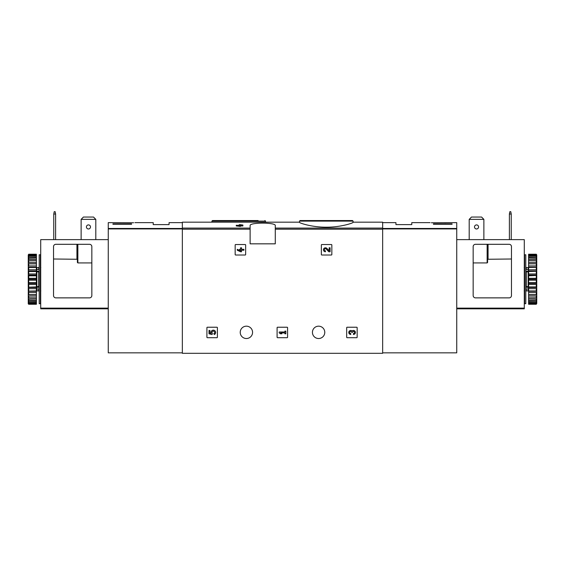 <?xml version="1.0" encoding="UTF-8"?>
<svg xmlns="http://www.w3.org/2000/svg" width="565" height="565" viewBox="0 0 565 565"><rect width="100%" height="100%" fill="white"/><g stroke="black" fill="none" stroke-linecap="round" stroke-linejoin="round"><path stroke-width="0.85" d="M299.507 222.328C299.203 222.984 311.859 227.278 326.273 227.194C340.716 227.278 353.379 222.984 353.083 222.328L353.083 221.12L299.507 221.12L299.507 222.328M239.581 225.266L238.585 225.266L239.581 224.63L242.901 225.018L242.901 225.965L240.513 225.965M242.901 225.266L240.513 225.266L240.513 226.388L236.262 225.965L236.262 225.266L239.581 225.689L239.581 226.388M250.118 228.09L250.118 243.833L275.282 243.833L275.282 225.626C276.221 222.285 249.2 222.292 250.118 225.626L250.118 228.09L182.34 228.09L182.34 222.172L299.507 222.172M353.083 222.172L382.66 222.172L382.66 353.316L182.34 353.316L182.34 228.09M235.167 244.998L235.167 254.547A0.466 0.466 0 0 0 235.633 255.013L245.182 255.013A0.466 0.466 0 0 0 245.648 254.547L245.648 244.998A0.466 0.466 0 0 0 245.182 244.532L235.633 244.532A0.466 0.466 0 0 0 235.167 244.998M321.351 244.998L321.351 254.547A0.466 0.466 0 0 0 321.817 255.013L331.373 255.013A0.466 0.466 0 0 0 331.839 254.547L331.839 244.998A0.466 0.466 0 0 0 331.373 244.532L321.817 244.532A0.466 0.466 0 0 0 321.351 244.998M277.097 327.693L277.097 337.241A0.466 0.466 0 0 0 277.563 337.708L287.112 337.708A0.466 0.466 0 0 0 287.578 337.241L287.578 327.693A0.466 0.466 0 0 0 287.112 327.227L277.563 327.227A0.466 0.466 0 0 0 277.097 327.693M346.677 327.693L346.677 337.241A0.466 0.466 0 0 0 347.143 337.708L356.692 337.708A0.466 0.466 0 0 0 357.158 337.241L357.158 327.693A0.466 0.466 0 0 0 356.692 327.227L347.143 327.227A0.466 0.466 0 0 0 346.677 327.693M206.91 327.693L206.91 337.241A0.466 0.466 0 0 0 207.376 337.708L216.932 337.708A0.466 0.466 0 0 0 217.391 337.241L217.391 327.693A0.466 0.466 0 0 0 216.932 327.227L207.376 327.227A0.466 0.466 0 0 0 206.91 327.693M240.224 332.347A6.173 6.173 0 0 1 249.483 327.001A6.173 6.173 0 0 1 249.483 337.693A6.173 6.173 0 0 1 240.224 332.347M312.431 332.347A6.173 6.173 0 0 1 321.69 327.001A6.173 6.173 0 0 1 321.69 337.693A6.173 6.173 0 0 1 312.431 332.347M239.581 225.428L236.262 225.266M240.513 225.689L239.581 225.689M306.887 220.541L352.496 220.541L300.086 220.541L299.507 221.12M258.113 220.541L212.504 220.541L258.113 220.541M209.008 330.476L209.008 333.795L212.073 334.551L212.398 333.414A1.328 1.328 0 0 1 212.518 331.408A1.328 1.328 0 0 1 214.488 331.825A1.328 1.328 0 0 1 213.789 333.71L214.368 334.537A2.324 2.324 0 0 0 215.42 331.464A2.324 2.324 0 0 0 212.369 330.348A2.324 2.324 0 0 0 211.183 333.371L209.94 333.068L209.94 330.476L209.008 330.476M352.087 330.977A1.992 1.992 0 0 1 355.279 331.754A1.992 1.992 0 0 1 353.415 334.459L353.415 333.527A1.059 1.059 0 0 0 353.951 331.542A0.932 0.932 0 0 0 352.553 332.347L351.628 332.347A0.932 0.932 0 0 0 350.229 331.542A1.059 1.059 0 0 0 350.759 333.527L350.759 334.459A1.992 1.992 0 0 1 348.902 331.754A1.992 1.992 0 0 1 352.087 330.977M279.195 332.001L279.195 332.926L280.523 333.795L281.85 333.795L280.523 332.926L284.901 332.926L284.901 333.795L285.834 333.795L285.834 331.139L284.901 331.139L284.901 332.001L279.195 332.001M329.162 250.789L326.881 248.402A1.992 1.992 0 0 0 323.611 248.988A1.992 1.992 0 0 0 325.44 251.764L325.44 250.832A1.059 1.059 0 0 1 324.465 249.356A1.059 1.059 0 0 1 326.21 249.038L328.809 251.764L330.087 251.764L330.087 247.781L329.162 247.781L329.162 250.789M237.265 249.306L237.265 250.239L240.584 251.764L241.509 251.764L241.509 250.239L243.903 250.239L243.903 249.306L241.509 249.306L241.509 247.781L240.584 247.781L240.584 249.306L239.588 249.306L239.588 250.239L240.584 250.239L240.584 250.832L237.265 249.306M133.644 222.751C135.346 222.61 135.346 222.61 133.644 222.751C135.346 222.61 135.346 222.61 133.644 222.751L108.261 222.638L108.261 352.85L182.34 352.85M131.56 224.249L112.922 224.249L112.922 223.832L131.56 223.832L131.56 224.249L131.56 223.832M134.922 222.638L153.221 222.638L153.221 224.616L169.062 224.616L169.062 222.638L182.34 222.638M112.922 224.249L112.922 223.832M93.515 217.045L95.803 219.375L81.127 219.375L83.415 217.045L93.515 217.045M95.803 219.375L95.803 239.638M81.127 219.375L81.127 239.638M89.51 244.299A2.331 2.331 0 0 1 91.841 246.63L91.841 295.544A2.331 2.331 0 0 1 89.51 297.875L55.85 297.875A2.331 2.331 0 0 1 53.527 295.544L53.527 246.63A2.331 2.331 0 0 1 55.85 244.299L89.51 244.299M108.261 239.638L40.715 239.638L40.715 308.822L108.261 308.822M91.841 262.93L77.864 262.93L77.398 262.478L77.398 244.299M76.932 244.299L76.932 259.003L77.398 259.264L53.527 259.003M86.424 226.946A2.041 2.041 0 0 1 88.465 224.905A2.041 2.041 0 0 1 90.499 226.946A2.041 2.041 0 0 1 88.465 228.98A2.041 2.041 0 0 1 86.424 226.946M53.76 239.638L53.76 214.015L54.219 211.684L55.151 211.684L55.617 214.015L55.617 239.638M55.617 214.015L53.76 214.015M40.362 279.237L40.362 303.695L39.197 303.695L39.197 254.78L40.362 254.78L40.362 279.237M39.197 271.539L38.731 271.871L38.731 286.61L39.197 286.942M39.197 288.955L36.633 288.955L36.633 286.653L38.731 286.61M39.197 271.165L36.633 271.165L36.633 271.822L38.731 271.871M28.716 280.176L28.716 282.662L36.4 282.662L36.4 278.305L28.716 278.305L28.25 278.757L28.716 280.176L36.4 280.176M28.716 282.662L28.25 283.03L28.716 284.506L36.4 284.506L36.4 286.914L28.25 287.19L28.716 288.68L36.4 288.68L36.4 290.94L28.25 291.102L28.716 292.564L36.4 292.564L36.4 294.605L28.716 294.605L28.25 294.662L28.25 295.403L28.716 296.039L36.4 296.039L36.4 297.804L28.25 297.748L28.25 298.369L28.716 299.012L36.4 299.012L36.4 300.439L28.25 300.276L28.25 300.757L28.716 301.378L36.4 301.378L36.4 302.43L28.25 302.494L28.716 303.073L36.4 303.073L36.4 303.716L28.25 303.349L28.25 303.808L28.716 304.26L36.4 304.26L36.4 303.716M28.716 284.506L28.716 286.914M28.716 288.68L28.716 290.94M28.716 292.564L28.716 294.605M28.716 296.039L28.716 297.804M28.716 299.012L28.716 300.439M28.716 301.378L28.716 302.43M28.716 303.073L28.716 303.716M28.25 254.956L28.716 254.215L36.4 254.215L28.716 254.434L28.25 254.956L36.4 254.759L36.4 255.401L28.716 255.401L28.25 255.987L36.4 256.044L36.4 257.096L28.716 257.096L28.25 257.718L28.25 258.205L36.4 258.036L36.4 259.469L28.716 259.469L28.25 260.105L28.25 260.726L36.4 260.67L36.4 262.435L28.716 262.435L28.25 263.071L28.25 263.82L28.716 263.869L36.4 263.869L36.4 265.917L28.716 265.917L28.25 266.532L28.716 267.542L36.4 267.542L36.4 269.802L28.716 269.802L28.25 270.381L28.716 271.56L36.4 271.56L36.4 273.969L28.716 273.969L28.25 274.498L28.716 275.819L36.4 275.819L36.4 278.305M28.716 254.759L28.716 255.401M28.716 256.044L28.716 257.096M28.716 258.036L28.716 259.469M28.716 260.67L28.716 262.435M28.716 263.869L28.716 265.917M28.716 267.542L28.716 269.802M28.716 271.56L28.716 273.969M28.716 275.819L28.716 278.305M28.25 279.724L28.25 283.03M28.25 283.983L28.25 287.19M28.25 288.101L28.25 291.102M28.25 291.943L28.25 294.662M28.25 295.403L28.25 297.748M28.25 298.369L28.25 300.276M28.25 300.757L28.25 302.162M28.25 302.494L28.25 303.349M28.25 255.126L28.25 255.987M28.25 256.319L28.25 257.718M28.25 258.205L28.25 260.105M28.25 260.726L28.25 263.071M28.25 263.82L28.25 266.532M28.25 267.372L28.25 270.381M28.25 271.292L28.25 274.498M28.25 275.452L28.25 278.757M36.4 256.044L36.4 255.401M36.4 258.036L36.4 257.096M36.4 260.67L36.4 259.469M36.4 263.869L36.4 262.435M36.4 267.542L36.4 265.917M36.4 271.56L36.4 269.802M36.4 275.819L36.4 273.969M36.4 284.506L36.4 282.662M36.4 288.68L36.4 286.914M36.4 292.564L36.4 290.94M36.4 296.039L36.4 294.605M36.4 299.012L36.4 297.804M36.4 301.378L36.4 300.439M36.4 303.073L36.4 302.43M28.25 303.518L28.716 304.048L36.4 304.048M28.716 304.048L28.25 303.808M28.25 279.237L36.4 279.237M28.25 275.056L36.4 275.056M28.25 271.002L36.4 271.002M28.25 267.196L36.4 267.196M28.25 263.756L36.4 263.756M28.25 294.718L36.4 294.718M28.25 291.279L36.4 291.279M28.25 287.479L36.4 287.479M28.25 283.418L36.4 283.418M39.197 287.31L36.633 287.31M36.633 271.165L36.633 269.519L39.197 269.519M40.715 300.319L40.362 300.319M40.715 301.484L40.362 301.484M40.715 259.992L40.362 260.07M40.715 258.918L40.362 258.996M40.362 258.375L40.715 258.452M431.356 222.751C429.654 222.61 429.654 222.61 431.356 222.751L456.739 222.638L456.739 352.85L382.66 352.85M446.583 222.645L445.114 222.751M452.078 223.832L452.078 224.249L452.078 223.832L433.44 223.832L433.44 224.249L452.078 224.249M382.66 222.638L395.938 222.638L395.938 224.616L411.779 224.616L411.779 222.638L430.078 222.638M433.44 224.249L433.44 223.832M469.197 219.375L471.485 217.045L481.585 217.045L483.873 219.375L469.197 219.375L469.197 239.638M483.873 239.638L483.873 219.375M511.473 295.544L511.473 246.63A2.331 2.331 0 0 0 509.15 244.299L475.49 244.299A2.331 2.331 0 0 0 473.159 246.63L473.159 295.544A2.331 2.331 0 0 0 475.49 297.875L509.15 297.875A2.331 2.331 0 0 0 511.473 295.544M456.739 308.822L524.285 308.822L524.285 239.638L456.739 239.638M487.602 244.299L487.602 262.478L487.136 262.93L487.136 244.299M473.159 262.93L487.136 262.93M487.602 259.264L511.473 259.003M474.501 226.946A2.041 2.041 0 0 1 477.552 225.181A2.041 2.041 0 0 1 477.552 228.712A2.041 2.041 0 0 1 474.501 226.946M509.383 239.638L509.383 214.015L509.849 211.684L510.781 211.684L511.24 214.015L511.24 239.638M509.383 214.015L511.24 214.015M524.638 303.695L524.638 254.78L525.803 254.78L525.803 303.695L524.638 303.695M525.803 286.942L526.269 286.61L526.269 271.871L525.803 271.539M525.803 269.519L528.367 269.519L528.367 271.822L526.269 271.871M525.803 287.31L528.367 287.31L528.367 286.653L526.269 286.61M536.75 303.518L536.284 304.26L528.6 304.26L536.284 304.048L536.75 303.518L528.6 303.716L528.6 303.073L536.284 303.073L536.75 302.494L528.6 302.43L528.6 301.378L536.284 301.378L536.75 300.757L536.75 300.276L528.6 300.439L528.6 299.012L536.284 299.012L536.75 298.369L536.75 297.748L528.6 297.804L528.6 296.039L536.284 296.039L536.75 295.403L536.75 294.662L536.284 294.605L528.6 294.605L528.6 292.564L536.284 292.564L536.75 291.943L536.75 291.102L536.284 290.94L528.6 290.94L528.6 288.68L536.284 288.68L536.75 288.101L536.284 286.914L528.6 286.914L528.6 284.506L536.284 284.506L536.75 283.983L536.284 282.662L528.6 282.662L528.6 280.176L536.284 280.176L536.75 279.724L536.284 278.305L528.6 278.305L528.6 275.819L536.75 275.452L536.284 273.969L528.6 273.969L528.6 271.56L536.75 271.292L536.284 269.802L528.6 269.802L528.6 267.542L536.75 267.372L536.284 265.917L528.6 265.917L528.6 263.869L536.75 263.82L536.284 262.435L528.6 262.435L528.6 260.67L536.75 260.726L536.284 259.469L528.6 259.469L528.6 258.036L536.75 258.205L536.284 257.096L528.6 257.096L528.6 256.044L536.75 255.987L536.284 255.401L528.6 255.401L528.6 254.759L536.75 254.956L536.284 254.434L528.6 254.215L536.284 254.215L536.75 254.956M536.284 303.716L536.284 303.073M536.284 302.43L536.284 301.378M536.284 300.439L536.284 299.012M536.284 297.804L536.284 296.039M536.284 294.605L536.284 292.564M536.284 290.94L536.284 288.68M536.284 286.914L536.284 284.506M536.284 282.662L536.284 280.176M536.284 278.305L536.284 275.819M536.284 273.969L536.284 271.56M536.284 269.802L536.284 267.542M536.284 265.917L536.284 263.869M536.284 262.435L536.284 260.67M536.284 259.469L536.284 258.036M536.284 257.096L536.284 256.044M536.284 255.401L536.284 254.759M536.75 303.349L536.75 302.494M536.75 302.162L536.75 300.757M536.75 300.276L536.75 298.369M536.75 297.748L536.75 295.403M536.75 294.662L536.75 291.943M536.75 291.102L536.75 288.101M536.75 287.19L536.75 283.983M536.75 283.03L536.75 279.724M536.75 278.757L536.75 275.452M536.75 274.498L536.75 271.292M536.75 270.381L536.75 267.372M536.75 266.532L536.75 263.82M536.75 263.071L536.75 260.726M536.75 260.105L536.75 258.205M536.75 257.718L536.75 256.319M536.75 255.987L536.75 255.126M528.6 302.43L528.6 303.073M528.6 300.439L528.6 301.378M528.6 297.804L528.6 299.012M528.6 294.605L528.6 296.039M528.6 290.94L528.6 292.564M528.6 286.914L528.6 288.68M528.6 282.662L528.6 284.506M528.6 278.305L528.6 280.176M528.6 273.969L528.6 275.819M528.6 269.802L528.6 271.56M528.6 265.917L528.6 267.542M528.6 262.435L528.6 263.869M528.6 259.469L528.6 260.67M528.6 257.096L528.6 258.036M528.6 255.401L528.6 256.044M536.75 263.756L528.6 263.756M536.75 267.196L528.6 267.196M536.75 271.002L528.6 271.002M536.75 275.056L528.6 275.056M536.75 279.237L528.6 279.237M536.75 283.418L528.6 283.418M536.75 287.479L528.6 287.479M536.75 291.279L528.6 291.279M536.75 294.718L528.6 294.718M528.367 287.31L528.367 288.955L525.803 288.955M525.803 271.165L528.367 271.165M524.638 300.319L524.285 300.319M524.638 301.484L524.285 301.484M524.285 259.992L524.638 260.07M524.638 259.455L524.285 259.533M524.638 258.375L524.285 258.452M382.66 228.09L275.282 228.09M250.118 229.192L182.34 229.192M382.66 229.192L275.282 229.192M265.494 222.172L265.494 221.12L211.917 221.12L211.917 222.172M182.34 228.479L108.261 228.479M182.34 228.917L108.261 228.917M40.715 308.123L108.261 308.123M77.864 262.93L77.864 244.299M36.866 269.519L36.866 267.591L38.731 267.591L38.731 269.519M36.866 271.871L36.866 286.61M38.731 288.955L38.731 290.883L39.197 291.349M36.866 288.955L36.866 290.883L38.731 290.883M382.66 228.479L456.739 228.479M382.66 228.917L456.739 228.917M524.285 308.123L456.739 308.123M488.068 259.003L488.068 244.299M526.269 269.519L526.269 267.591L525.803 267.125M528.134 269.519L528.134 267.591L526.269 267.591M528.134 286.61L528.134 271.871M528.134 288.955L528.134 290.883L526.269 290.883L526.269 288.955M353.083 221.12L352.496 220.541M265.494 221.12L264.914 220.541M211.917 221.12L212.504 220.541M38.731 267.591L39.197 267.125M40.828 290.883L40.362 291.349M40.828 267.591L40.362 267.125M36.866 267.591L36.4 267.125M36.866 290.883L36.4 291.349M524.172 290.883L524.638 291.349M524.172 267.591L524.638 267.125M526.269 290.883L525.803 291.349M528.134 267.591L528.6 267.125M528.134 290.883L528.6 291.349"/></g></svg>

